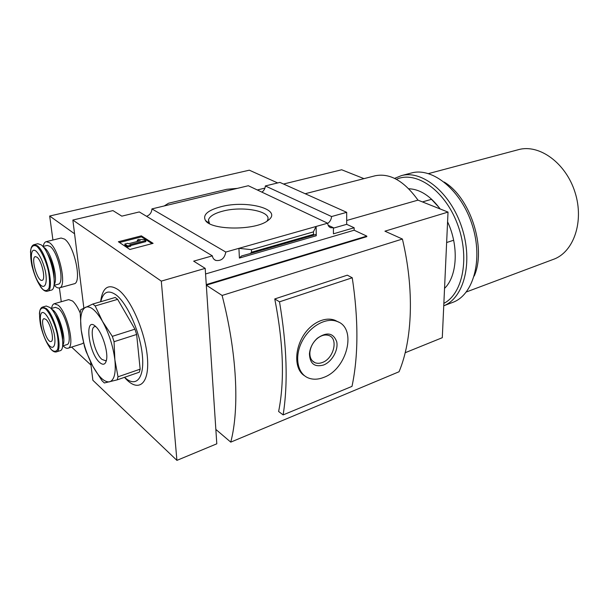 <?xml version="1.0" encoding="UTF-8"?>
<svg xmlns="http://www.w3.org/2000/svg" width="609" height="609" viewBox="0 0 609 609"><rect width="100%" height="100%" fill="white"/><g stroke="black" fill="none" stroke-linecap="round" stroke-linejoin="round"><path stroke-width="0.91" d="M431.674 199.265L422.456 201.914M277.674 182.944L249.332 170.185L49.679 216.02L52.922 240.022M59.393 287.874L61.265 301.729M215.913 430.373L216.629 430.083M51.575 308.42C52.009 305.703 52.922 304.135 54.315 303.716L68.672 299.62L72.547 301.013C75.196 303.32 77.746 307.324 80.198 313.011M83.54 342.768L82.154 343.742L67.942 348.234C66.556 348.607 64.942 347.8 63.077 345.813M71.596 347.077L90.977 365.08M49.679 216.02L74.572 233.787M43.17 246.432C43.711 243.646 44.723 242.055 46.208 241.666L61.075 238.028L64.501 239.071C74.443 245.351 82.344 283.147 73.993 283.84L59.309 287.897C57.84 288.24 56.15 287.364 54.239 285.271M83.852 308.063L72.852 220.047L161.301 281.122L176.915 460.374L92.873 380.267L90.574 361.875M206.306 285.187L222.102 295.456C237.084 353.395 239.543 408.746 230.758 442.134L215.845 429.414L206.306 285.187L366.785 236.657L366.793 236.109L206.268 284.578L205.195 268.371L193.662 261.154L212.358 255.856L139.309 211.94L121.808 216.149L112.947 210.6L72.852 220.047M257.303 189.97L264.131 188.295L264.763 188.584M283.535 184.032L341.672 169.766L363.976 178.643M176.915 460.374L216.796 443.809L215.883 429.939L216.279 429.779M161.301 281.122L205.195 268.371M327.665 223.442C329.971 221.798 331.281 219.499 331.578 216.545L346.696 212.328L279.896 182.403L265.334 185.951C265.136 188.592 263.994 190.655 261.908 192.147M331.578 216.545L265.334 185.951M366.793 236.109L354.141 230.217L354.149 227.758L346.696 224.318L346.696 212.328M354.149 227.758L333.435 233.826L333.397 227.72L328.129 225.223M212.358 255.856C212.747 258.132 213.904 259.662 215.814 260.439C221.28 261.139 224.607 258.345 225.794 252.05L327.642 223.206C327.908 225.574 328.959 227.081 330.794 227.736L333.397 227.72M313.734 235.158L313.369 231.9L316.132 226.464L316.261 235.752L315.736 234.511L250.215 253.534L251.54 252.225L251.426 249.66L238.918 248.335L239.406 258.064L241.507 255.978L250.215 253.534M354.141 230.217L205.56 273.966M327.642 223.206L248.327 185.73L151.923 208.91C151.687 212.526 149.898 214.992 146.556 216.302M220.641 206.809C246.843 199.569 283.672 209.526 267.96 220.466C256.199 230.537 211.232 230.537 205.469 220.466C202.523 214.954 207.578 210.402 220.641 206.809M225.794 252.05L151.923 208.91M164.255 205.941L168.51 203.254L226.83 189.292L237.35 188.364M313.369 231.9L251.426 249.66M118.374 241.743L141.357 235.85L153.103 243.349L129.846 249.477L118.374 241.743M346.696 220.473L417.98 200.14L448.026 212.092L384.934 231.176L402.404 239.04C414.516 289.922 412.43 339.921 399.055 371.749L230.758 442.134M374.741 175.879L375.06 175.795C389.867 172.811 404.178 180.926 417.98 200.14M222.102 295.456L402.404 239.04M448.026 212.092L442.294 337.698L405.191 352.725M100.614 301.744C102.518 287.341 108.372 283.322 118.184 289.701C131.407 299.27 146.274 334.387 147.568 359.828C149.098 385.459 137.39 392.622 124.495 377.329M141.357 235.85L141.455 236.855L119.501 242.504M152.029 243.63L141.455 236.855M145.772 240.585L129.892 244.719L130.615 245.206L127.692 245.967L124.822 244.042L127.738 243.288L128.453 243.76L140.26 240.7L137.208 240.555L138.205 239.367L144.303 239.649L145.772 240.585L145.863 241.606L130.653 245.579M130.615 245.206L130.722 246.234L127.799 246.995L127.692 245.967M124.822 244.042L124.929 245.069L127.799 246.995M137.208 240.555L137.291 241.468M346.696 224.318L333.397 228.147M54.315 303.716L58.099 305.155C67.401 312.318 75.333 347.434 67.942 348.234M45.979 319.436C50.616 323.234 54.696 341.093 51.049 341.482C46.779 343.278 39.448 319.382 44.054 318.636L45.979 319.436M51.042 308.58L55.366 307.332L58.571 308.557C66.358 314.609 72.981 343.971 66.792 344.648L62.552 345.981M51.407 308.991L53.158 310.126C59.994 315.515 66.784 340.994 62.62 345.44M54.719 313.924C59.111 319.055 63.351 332.857 62.59 339.525M39.418 314.221C39.57 310.11 40.628 307.728 42.577 307.065L46.231 306.022L49.961 307.492C59.157 314.731 67.196 350.015 59.933 350.761L56.31 351.903C54.368 352.375 52.214 351.02 49.847 347.853M45.173 313.795C48.811 317.89 51.765 324.315 54.034 333.054C56.287 343.857 54.171 350.046 49.816 346.11C40.955 337.744 36.197 305.642 45.173 313.795M46.208 241.666L49.557 242.747C59.294 249.165 67.416 287.288 59.309 287.897M37.042 257.219C41.892 260.652 46.086 280.033 42.082 280.338C37.507 282.066 30.435 257.257 35.33 256.617L37.042 257.219M42.866 246.508L47.22 245.435L50.052 246.356C58.213 251.791 64.996 283.657 58.198 284.19L53.942 285.355M43.315 247.041L44.449 247.749C51.521 252.514 58.563 279.767 54.041 284.685M46.847 252.606C51.78 260.507 54.209 269.041 54.14 278.206M30.48 252.362C30.709 247.871 31.896 245.298 34.043 244.651L37.834 243.722L41.13 244.826C50.753 251.311 59.004 289.618 51.034 290.181L47.289 291.216C45.15 291.642 42.828 290.067 40.316 286.481M36.182 251.235C39.874 255.042 42.896 261.489 45.249 270.579C47.593 281.914 45.508 289.001 41.108 285.492C32.148 277.97 27.108 243.988 36.182 251.235M274.766 298.935C283.467 343.514 284.753 381.028 278.618 411.486L283.132 414.904C288.126 383.464 286.915 345.775 279.508 301.82L274.766 298.935L347.313 275.177L352.253 277.773L279.508 301.82M304.66 375.829C295.639 370.66 294.01 353.966 301.348 339.221C308.55 324.445 323.866 315.888 335.049 320.304L338.612 322.131M352.253 277.773C358.534 319.618 358.45 355.816 352.002 386.372L283.132 414.904M323.683 377.42C347.29 369.199 357.407 327.711 336.861 321.362C325.929 317.167 309.57 326.394 301.98 341.55C294.231 356.646 297.359 373.538 308.2 377.9C312.889 379.78 318.05 379.62 323.683 377.42M323.539 365.027C331.974 361.837 338.634 349.992 336.693 341.641C333.245 332.78 326.782 331.661 317.289 338.284C312.63 342.646 310.019 347.808 309.441 353.776C309.859 363.68 314.556 367.433 323.539 365.027M466.372 291.955L553.261 259.404C573.571 252.431 584.427 221.646 575.025 192.33C565.868 162.938 539.239 143.846 518.556 149.639L518.198 149.73M474.228 275.991C486.629 248.023 470.483 197.598 444.159 182.03M453.636 240.243L446.641 242.527M100.759 301.706C103.18 291.802 108.28 289.534 116.045 294.893C127.471 303.358 140.382 332.872 142.399 355.74C144.592 378.752 135.746 388.032 124.586 377.291M92.819 304.028L115.223 297.474L117.636 299.346L134.939 329.172L136.644 334.455L140.154 369.168L139.316 372.19L117.24 379.841L118.001 376.811L114.873 359.797L114.05 341.71L112.322 336.343L102.495 321.369L95.171 305.954L92.819 304.028L80.784 309.692L80.198 312.881L81.218 330.131L84.453 346.414L86.059 351.393L92.873 366.352L102.068 380.808L104.375 382.977L117.24 379.841M140.154 369.168L118.001 376.811M136.644 334.455L114.05 341.71M134.939 329.172L112.322 336.343M117.636 299.346L95.171 305.954M109.559 381.828C114.325 380.214 116.098 372.868 114.873 359.797C113.107 346.148 108.981 333.336 102.495 321.369C95.918 310.217 90.261 305.505 85.542 307.248C81.203 309.928 79.764 317.555 81.218 330.131C83.022 342.928 86.912 355.001 92.873 366.352C98.993 377.291 104.55 382.452 109.559 381.828M99.716 362.522C103.081 365.385 105.327 364.639 106.43 360.277C108.493 352.177 102.16 332.149 95.78 326.607C84.004 314.99 88.412 353.053 99.716 362.522M209.488 223.632L208.491 219.788C209.724 216.218 214.459 213.34 222.711 211.163C242.336 205.766 271.355 211.079 267.732 219.788L267.092 221.075M322.313 362.5C333.884 358.625 338.703 338.185 328.586 335.414C324.795 334.303 320.867 335.46 316.794 338.893C312.691 342.738 310.384 347.29 309.874 352.542C309.692 357.506 311.336 360.855 314.8 362.606C317.053 363.573 319.558 363.543 322.313 362.5M95.727 326.553L94.76 326.607C88.724 327.596 94.38 353.235 101.916 359.379L105.563 360.764L106.438 360.231M439.158 207.593L431.484 199.318M444.547 288.369C457.275 276.303 459.049 246.051 447.585 221.828M440.17 208.971C430.411 195.908 419.951 189.178 408.784 188.775M443.862 303.358C463.129 293.675 470.163 256.534 457.108 223.168C444.288 189.688 415.711 170.444 396.421 179.305M443.748 305.771C463.982 297.961 473.292 262.258 461.873 227.583C450.69 192.84 422.288 169.774 401.453 175.605L394.594 178.376M443.748 305.779L452.479 302.475C473.262 295.388 483.417 259.997 472.279 225.208C461.394 190.351 432.679 167.033 411.532 172.964L411.166 173.063M316.261 235.752L239.406 258.064M313.407 234.374L251.54 252.225M313.726 235.165L250.246 253.527M42.577 307.065L46.284 308.542C55.427 315.82 63.519 351.18 56.31 351.903M45.804 309.075C50.067 313.46 54.551 323.143 57.063 333.473C58.281 340.119 58.494 345.356 57.703 349.201C56.332 351.713 54.315 351.956 51.651 349.931C47.144 344.633 43.513 336.678 40.765 326.081C39.547 319.649 39.273 314.465 39.943 310.506C41.199 307.758 43.148 307.279 45.804 309.075M34.043 244.651L37.316 245.762C46.893 252.286 55.198 290.676 47.289 291.216M36.829 246.295C41.146 250.299 45.728 260.028 48.339 270.799C49.611 277.795 49.862 283.451 49.101 287.752C47.738 290.721 45.713 291.338 43.018 289.602C38.451 284.639 34.743 276.646 31.904 265.638C30.625 258.878 30.313 253.298 30.952 248.883C32.186 245.678 34.142 244.818 36.829 246.295M330.794 227.736L329.766 227.248M305.178 193.731L375.06 175.795M215.814 260.439L214.185 259.449M335.049 320.296L336.861 321.362M518.556 149.639L428.5 173.595M209.321 223.419L205.469 220.466M208.758 222.483L208.491 219.788M312.333 360.817L314.8 362.606M309.874 352.542L309.441 353.776M316.794 338.893L317.289 338.284M411.532 172.964L401.453 175.605"/></g></svg>
